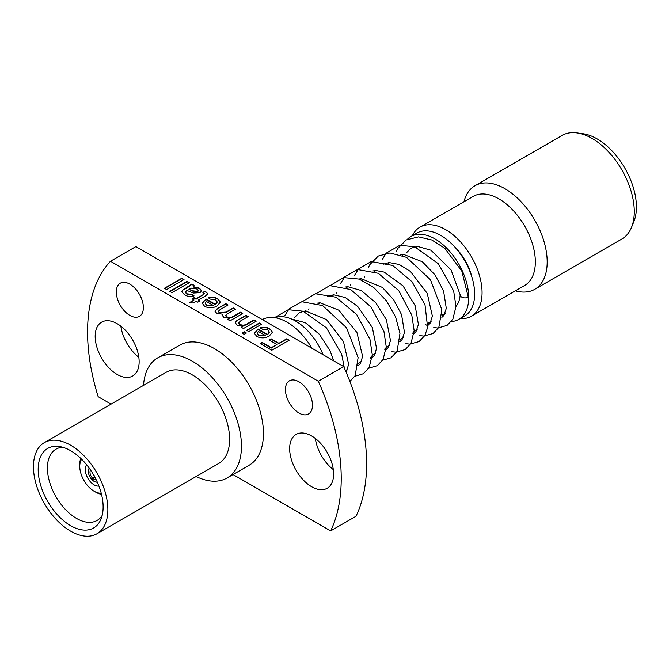 <?xml version="1.0" encoding="UTF-8"?>
<svg xmlns="http://www.w3.org/2000/svg" width="669" height="669" viewBox="0 0 669 669"><rect width="100%" height="100%" fill="white"/><g stroke="black" fill="none" stroke-linecap="round" stroke-linejoin="round"><path stroke-width="1" d="M576.912 132.897L583.025 133.733A55.644 32.129 60 0 1 624.888 168.22A55.644 32.129 60 0 1 633.827 221.715L631.486 227.435A59.792 34.52 -120 0 0 621.886 169.951A59.792 34.52 -120 0 0 576.912 132.897A59.792 34.52 -120 0 0 562.102 135.431L475.007 185.714A59.792 34.52 60 0 1 529.647 212.198A59.792 34.52 60 0 1 542.693 281.206A59.792 34.52 60 0 1 534.799 289.276A59.792 34.52 60 0 1 515.356 290.831M534.799 289.276L621.886 238.992A59.792 34.52 -120 0 0 629.78 230.922A59.792 34.52 -120 0 0 631.486 227.435M463.935 201.77A59.792 34.52 60 0 1 467.121 193.784A59.792 34.52 60 0 1 475.007 185.714M412.363 235.689A51.421 29.687 60 0 1 413.216 234.075A51.421 29.687 60 0 1 420.007 227.134L473.276 196.377A51.421 29.687 60 0 1 520.265 219.156A51.421 29.687 60 0 1 531.479 278.505A51.421 29.687 60 0 1 524.697 285.437L471.428 316.194A51.421 29.687 60 0 1 460.197 318.536M420.007 227.134A51.421 29.687 60 0 1 466.995 249.913A51.421 29.687 60 0 1 478.21 309.262A51.421 29.687 60 0 1 471.428 316.194M454.385 246.568A38.861 22.437 60 0 1 471.787 276.707M407.404 239.293A47.834 27.613 60 0 1 410.975 236.492L416.896 233.071A47.834 27.613 60 0 1 440.812 235.438A47.834 27.613 60 0 1 472.063 277.593A47.834 27.613 60 0 1 464.729 315.919L458.809 319.339A47.834 27.613 60 0 1 451.316 321.538M410.975 236.492A47.834 27.613 60 0 1 434.892 238.858A47.834 27.613 60 0 1 466.142 281.013A47.834 27.613 60 0 1 458.809 319.339M460.222 294.042A35.875 20.714 60 0 1 455.999 306.343M416.143 247.313L416.954 246.844A35.875 20.714 60 0 1 417.757 246.426M396.299 251.327L397.737 248.525L406.2 239.937L418.518 236.859L431.798 239.97L444.793 248.274L461.819 271.087L468.283 297.195A4.783 2.76 0 0 1 461.719 297.086A4.783 2.76 0 0 1 460.322 295.238L451.098 269.975L430.953 250.214L417.548 246.426L411.017 248.207L406.15 253.083M275.051 317.7A45.676 26.375 60 0 1 321.806 351.743A45.676 26.375 60 0 1 323.085 354.712M262.265 319.59A50.225 28.993 60 0 1 287.118 322.224A50.225 28.993 60 0 1 311.971 348.29M138.834 357.321A31.092 17.954 60 0 1 120.855 326.188M333.304 469.605A31.092 17.954 60 0 1 315.333 438.463M135.849 246.61L343.682 366.595A179.367 103.561 60 0 1 356.008 516.267L330.645 530.91A179.367 103.561 60 0 0 318.31 381.246L110.477 261.253L135.849 246.61M129.845 284.149A19.133 11.047 -120 0 0 120.278 283.196A19.133 11.047 -120 0 0 117.343 298.533A19.133 11.047 -120 0 0 129.845 315.392A19.133 11.047 -120 0 0 139.411 316.337A19.133 11.047 -120 0 0 142.338 301.008A19.133 11.047 -120 0 0 129.845 284.149M117.159 323.687A31.092 17.954 -120 0 0 101.613 322.149A31.092 17.954 -120 0 0 96.846 347.06A31.092 17.954 -120 0 0 117.159 374.464A31.092 17.954 -120 0 0 132.705 376.003A31.092 17.954 -120 0 0 137.471 351.091A31.092 17.954 -120 0 0 117.159 323.687M298.951 381.782A19.133 11.047 -120 0 0 289.384 380.837A19.133 11.047 -120 0 0 286.457 396.165A19.133 11.047 -120 0 0 298.951 413.024A19.133 11.047 -120 0 0 308.518 413.977A19.133 11.047 -120 0 0 311.453 398.64A19.133 11.047 -120 0 0 298.951 381.782M311.637 435.971A31.092 17.954 -120 0 0 296.091 434.432A31.092 17.954 -120 0 0 291.324 459.344A31.092 17.954 -120 0 0 311.637 486.739A31.092 17.954 -120 0 0 327.183 488.278A31.092 17.954 -120 0 0 331.949 463.366A31.092 17.954 -120 0 0 311.637 435.971M271.773 350.247L260.191 343.565L262.189 342.403L271.321 347.679L276.891 344.46L269.097 339.961L271.104 338.807L278.898 343.306L286.692 338.807L289.142 340.22L271.773 350.247M243.483 328.512L241.258 327.233L243.023 326.204L237.169 325.126L235.195 322.709L236.199 321.028L245.933 315.275L248.157 316.554L240.581 320.936L238.641 322.868L239.786 324.331C242.412 325.502 244.862 325.335 247.145 323.829L253.952 319.899L256.177 321.187L243.483 328.512M248.826 331.607L246.602 330.319L259.296 322.985L261.52 324.273L248.826 331.607M244.152 334.299L241.927 333.02L244.152 331.732L246.376 333.02L244.152 334.299M210.317 299.085L208.36 297.697C211.839 296.743 214.941 297.078 217.676 298.7L220.352 302.095L217.199 305.884C213.16 308.2 208.979 308.359 204.647 306.352L202.247 303.166L206.077 298.943L215.418 304.345L217.224 301.962L215.635 299.837L210.317 299.085M343.682 366.595L318.31 381.246M166.64 289.552L164.415 288.264L181.784 278.237L184.008 279.525L166.64 289.552M171.983 292.637L169.759 291.349L187.128 281.323L189.36 282.611L171.983 292.637M193.149 286.591L199.454 288.18L201.528 290.63L200.023 292.654L193.475 293.03L186.919 290.455L185.254 292.069L186.902 293.791L192.028 294.435L194.035 295.857C190.473 296.927 187.287 296.543 184.493 294.72L181.659 291.709L182.453 290.321L191.811 284.024L194.035 285.312L193.149 286.984L199.454 288.573L201.52 290.831M185.254 292.303L186.902 294.184L192.028 294.828L193.667 295.982M202.891 292.545L204.538 291.333L206.295 292.127L207.808 293.842L205.391 295.982L198.267 300.097L199.83 301L197.823 302.154L196.26 301.251L193.174 303.04L189.678 302.488L194.035 299.971L192.028 298.809L194.035 297.655L196.042 298.809L203.242 294.653L204.38 293.658L202.891 292.545M230.094 320.786L227.861 319.498L229.843 318.352L224.015 317.532L222.409 315.525L222.994 314.221L216.789 313.36L214.975 311.16L217.182 308.685L225.863 303.684L228.087 304.972L220.235 309.504L218.378 311.261L219.332 312.515L225.963 312.105L233.205 307.924L235.438 309.212L227.335 313.886L225.696 315.609L226.657 316.746C229.4 317.783 231.875 317.499 234.091 315.902L240.556 312.172L242.788 313.452L230.094 320.786M262.44 329.173L260.484 327.785C263.962 326.84 267.065 327.174 269.791 328.788L272.467 332.192L269.314 335.98C265.275 338.297 261.094 338.447 256.771 336.448L254.362 333.254L258.192 329.039L267.541 334.433L269.348 332.058L267.751 329.926L262.44 329.173M111.046 404.126L98.151 396.684A179.367 103.561 60 0 1 110.477 261.253M233.021 474.547L330.645 530.91M157.733 357.84L179.718 345.154A69.359 40.04 60 0 1 249.562 386.046A69.359 40.04 60 0 1 249.077 465.281L227.092 477.975A69.359 40.04 -120 0 0 227.577 398.732A69.359 40.04 -120 0 0 157.733 357.84A69.359 40.04 -120 0 0 143.509 385.386M196.126 476.52A69.359 40.04 -120 0 0 227.092 477.975M96.963 533.77L218.721 463.475A52.617 30.381 -120 0 0 219.089 403.365A52.617 30.381 -120 0 0 166.104 372.34L44.346 442.635A52.617 30.381 -120 0 0 43.978 502.754A52.617 30.381 -120 0 0 96.963 533.77A52.617 30.381 -120 0 0 97.331 473.66A52.617 30.381 -120 0 0 44.346 442.635M47.374 500.897A45.918 26.509 60 0 1 59.064 446.491A45.918 26.509 60 0 1 93.936 475.508A45.918 26.509 60 0 1 100.986 519.094A45.918 26.509 60 0 1 47.374 500.897M62.777 447.285A41.135 23.75 -120 0 0 55.945 449.2A41.135 23.75 -120 0 0 55.652 496.197A41.135 23.75 -120 0 0 97.08 520.449A41.135 23.75 -120 0 0 102.156 515.481M81.626 459.252A20.329 11.733 -120 0 0 79.762 466.352A20.329 11.733 -120 0 0 94.137 491.247A20.329 11.733 -120 0 0 100.609 493.204A20.329 11.733 -120 0 0 101.211 493.178M101.496 494.307A22.721 13.121 60 0 1 95.826 492.225L94.137 491.247M79.762 466.352L79.762 464.395A22.721 13.121 60 0 1 80.798 458.441M98.912 486.045A12.552 7.25 60 0 1 98.134 486.112A12.552 7.25 60 0 1 87.547 477.725A12.552 7.25 60 0 1 86.652 464.813M97.289 482.14A8.254 4.767 60 0 1 92.498 480.166L93.05 478.527L94.672 476.846M94.722 475.851L92.171 479.865A8.254 4.767 60 0 1 89.228 468.175M92.707 479.548L92.171 479.865M92.698 478.31A5.862 3.387 60 0 1 90.591 470.123M96.219 479.857A5.72 3.303 60 0 1 93.05 478.527M164.75 288.464L181.784 278.63L183.674 279.717M170.093 291.55L187.128 281.716L189.018 282.803M182.453 290.321L186.96 287.979L191.811 284.417L193.926 285.638M181.675 291.901L182.453 290.714M197.673 291.826L198.292 290.555L196.945 289.05L191.66 288.105L188.909 289.292L192.956 291.224L197.673 291.826L198.267 290.756M188.909 289.292L192.956 290.831L197.673 291.441M206.295 292.127L207.783 294.026M204.538 291.333L206.295 292.52M198.267 300.097L199.487 301.192M190.205 302.572L194.035 299.971M192.371 299.01L194.035 298.048L196.042 299.202L204.338 293.85M203.209 292.696L204.538 291.726M217.676 298.7L220.344 302.296M208.36 298.081C211.839 297.136 214.941 297.471 217.676 299.093M205.492 299.269L215.418 304.729L217.216 302.154M202.255 303.358L205.492 299.662M205.048 303.04L206.662 305.591L213.411 305.499L206.286 301.385L205.048 303.04L206.662 305.206L213.411 305.499M228.204 319.698L229.843 318.352M222.994 314.221L222.417 315.718M217.182 308.685L225.863 304.069L227.744 305.164M214.992 311.361L217.182 309.078M219.332 312.515L225.963 312.498L233.205 308.317L235.095 309.404M218.395 311.47L219.332 312.908M226.657 316.746L226.657 317.139C229.4 318.168 231.875 317.892 234.091 316.295L240.556 312.557L242.446 313.652M225.721 315.801L226.657 317.139M269.791 328.788L272.459 332.384M260.484 328.178C263.962 327.225 267.065 327.567 269.791 329.181M257.615 329.357L267.541 334.826L269.331 332.25M254.371 333.446L257.615 329.75M257.172 333.129L258.786 335.687L265.534 335.587L258.41 331.473L257.172 333.129L258.786 335.294L265.534 335.587M242.262 333.212L244.152 332.125L246.041 333.212M246.936 330.511L259.296 323.378L261.186 324.465M241.593 327.425L243.023 326.204M236.199 321.028L245.933 315.659L247.823 316.755M235.212 322.901L236.199 321.413M239.786 324.331L239.786 324.716C242.412 325.887 244.862 325.728 247.145 324.222L253.952 320.292L255.842 321.379M238.657 323.06L239.786 324.716M260.525 343.757L262.189 342.796L271.321 348.064L276.891 344.46M269.431 340.153L271.104 339.191L278.898 343.699L286.692 339.191L288.807 340.412M425.66 324.666L427.608 325.611M433.746 327.593L437.886 327.994L447.084 325.393L452.854 319.213L455.999 306.444L453.641 290.915L438.362 263.753L414.629 246.761L399.845 245.272L386.147 253.191L382.342 259.388M412.313 333.028L413.651 333.664M419.798 335.646L423.786 336.047L433.035 333.513L438.831 327.4L441.875 309.755L430.468 279.751L406.501 257.331L389.985 252.966L378.328 256.026L369.857 264.598L368.393 267.441M398.356 341.09L399.702 341.725M405.84 343.699L409.821 344.1L419.07 341.575L424.874 335.47L427.633 327.476L424.999 304.755L412.071 281.783L392.67 265.451L371.136 261.529L358.484 269.022L354.436 275.494M384.407 349.143L385.754 349.778M391.892 351.752L396.023 352.162L405.222 349.569L410.992 343.389L414.144 330.637L411.803 315.141L398.783 290.655L378.311 273.295L357.564 269.515L344.786 276.782L340.488 283.547M370.459 357.196L371.797 357.831M382.676 360.206L390.964 357.815L397.068 351.409L399.97 333.371L395.588 316.93L386.373 300.724L373.611 287.386L359.077 279.065L343.615 277.568L330.252 285.521M356.502 365.249L357.848 365.884M368.719 368.259L377.316 365.675L383.086 359.504L386.239 346.768L383.914 331.28L370.969 306.887L350.615 289.51L329.767 285.604L316.303 293.574M354.771 376.312L363.367 373.728L369.137 367.557L372.29 354.804L369.957 339.308L356.711 314.547L335.913 297.187L315.442 293.733L302.355 301.627M349.887 381.481L355.197 375.593L358.124 357.597L346.525 327.743L322.617 305.574L301.819 301.719L289.016 308.953L284.685 315.768M344.351 368.101L341.734 354.403L326.397 327.793L303.032 311.202L288.239 309.705L274.541 317.624M345.572 370.902L347.387 369.857M358.308 363.551L361.335 361.804M372.265 355.498L375.292 353.75M386.214 347.437L389.241 345.689M400.162 339.384L403.198 337.636M414.119 331.331L417.147 329.583M428.068 323.278L431.095 321.53M442.017 315.224L445.052 313.477M304.537 311.754L306.076 310.868M318.486 303.701L320.025 302.806M332.434 295.639L333.973 294.753M346.383 287.586L347.93 286.7M360.34 279.533L361.879 278.647M374.289 271.48L375.827 270.585M388.246 263.427L389.784 262.532M402.194 255.366L403.733 254.479M291.391 318.954L305.348 322.692L319.414 334.316L330.051 350.732L333.639 360.8M294.536 317.524L299.319 312.691L305.399 310.893L326.489 319.573L343.473 341.558L348.683 364.421L346.074 372.081M308.493 309.471L308.969 308.727M317.039 303.166L320.091 302.806L338.665 310.115L356.937 332.51L362.623 356.468L360.248 363.735L358.158 365.709M327.609 296.367L333.689 294.761L345.221 297.496L357.681 306.394L372.357 327.567L376.572 348.432L374.197 355.691L371.972 357.739L370.191 358.459M336.39 293.357L336.875 292.621M344.945 287.06L347.813 286.7L361.252 290.522L375.71 302.656L386.398 319.715L390.504 340.546L388.112 347.679L386.055 349.603M350.347 285.303L350.824 284.568M358.893 279.006L361.235 278.672L382.392 287.427L393.723 299.854L401.576 314.681L404.469 332.418L402.077 339.601L400.012 341.541M364.296 277.25L364.772 276.506M372.85 270.945L376.237 270.585L384.165 272.099L402.955 285.797L415.181 305.733L418.409 324.448L416.018 331.573L413.96 333.488M383.412 264.146L389.166 262.557L399.268 264.489L410.415 271.422L427.265 293.398L432.383 316.136L430.016 323.445L427.909 325.435M400.748 254.839L403.792 254.479L422.348 261.763L434.942 274.783L443.564 290.881L446.307 308.367L443.915 315.467L441.866 317.382"/></g></svg>
